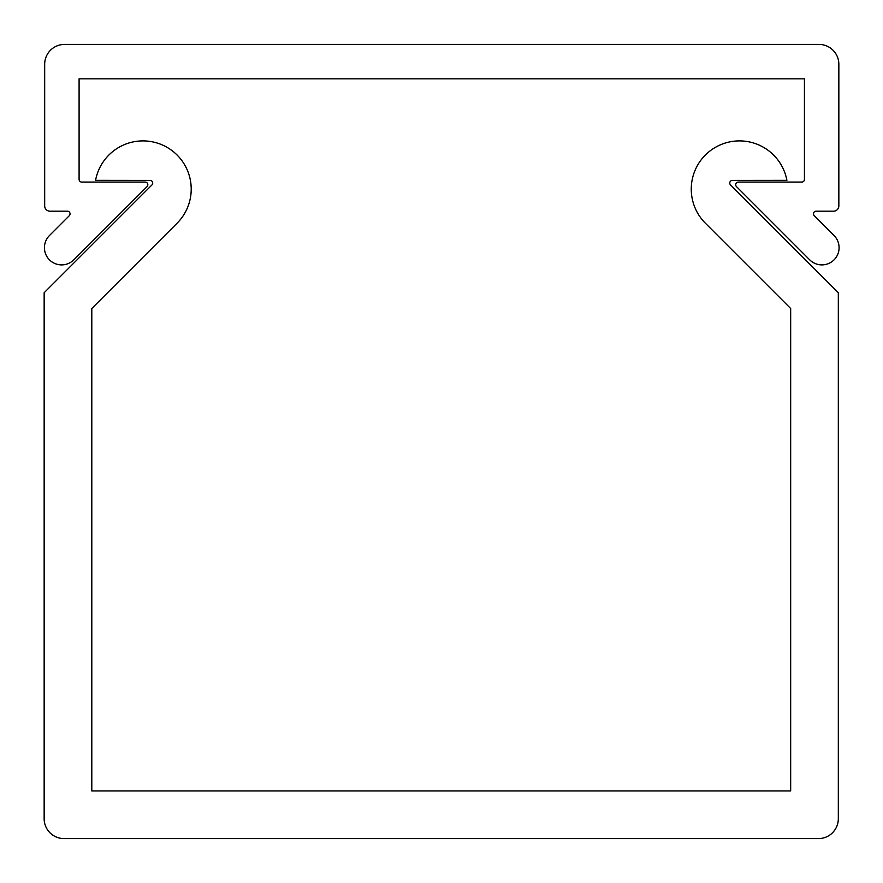 <?xml version="1.0" encoding="UTF-8"?>
<svg xmlns="http://www.w3.org/2000/svg" width="883" height="883" viewBox="0 0 883 883"><rect width="100%" height="100%" fill="white"/><g stroke="black" fill="none" stroke-linecap="round" stroke-linejoin="round"><path stroke-width="1.32" d="M732.393 180.408L786.896 180.342A48.223 48.223 0 0 0 717.029 146.446A48.223 48.223 0 0 0 705.385 223.222L790.671 308.509L790.671 790.936L91.799 790.936L91.799 308.509L177.086 223.222A48.223 48.223 0 0 0 165.441 146.446A48.223 48.223 0 0 0 95.574 180.342L150.088 180.408A2.649 2.649 0 0 1 151.953 184.922L44.15 292.726L44.15 818.729A19.856 19.856 0 0 0 64.006 838.585L818.464 838.585A19.856 19.856 0 0 0 838.32 818.729L838.32 292.726L730.517 184.922A2.649 2.649 0 0 1 732.393 180.408M147.064 186.589L73.797 259.856A17.207 17.207 0 0 1 49.47 259.856A17.207 17.207 0 0 1 49.47 235.529L69.282 215.706A2.649 2.649 0 0 0 67.406 211.192L49.978 211.192A5.298 5.298 0 0 1 44.68 205.894L44.68 64.271A19.856 19.856 0 0 1 64.536 44.415L818.994 44.415A19.856 19.856 0 0 1 838.85 64.271L838.85 205.894A5.298 5.298 0 0 1 833.552 211.192L816.124 211.192A2.649 2.649 0 0 0 814.247 215.706L834.06 235.529A17.207 17.207 0 0 1 834.06 259.856A17.207 17.207 0 0 1 809.733 259.856L736.466 186.589A2.649 2.649 0 0 1 738.331 182.075L801.786 182.075A2.649 2.649 0 0 0 804.435 179.426L804.435 78.83L79.095 78.83L79.095 179.426A2.649 2.649 0 0 0 81.744 182.075L145.198 182.075A2.649 2.649 0 0 1 147.064 186.589"/></g></svg>
